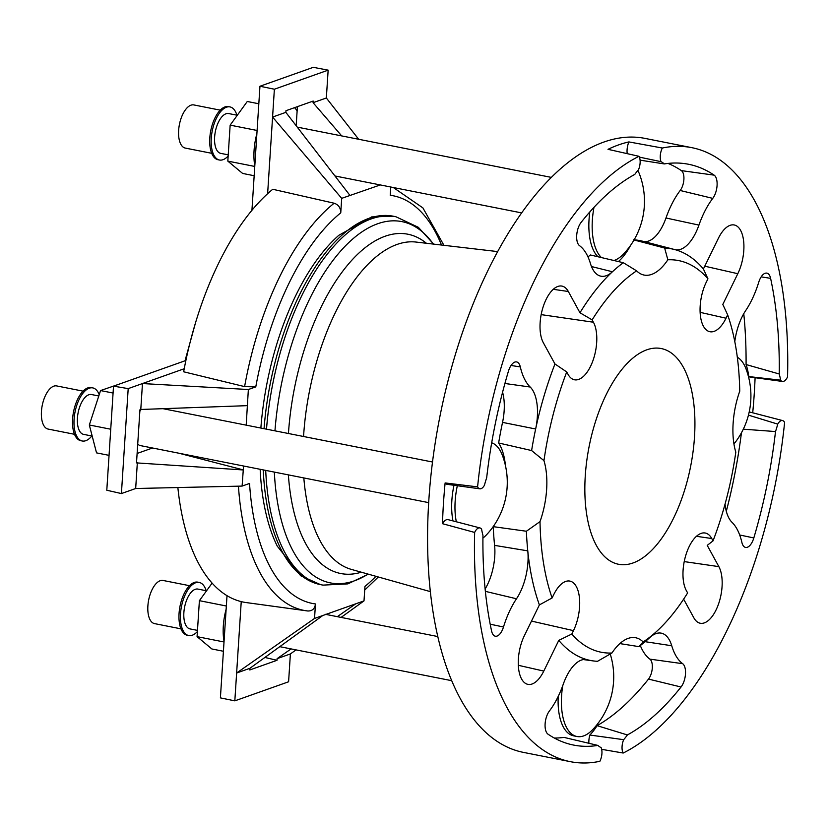 <?xml version="1.0" encoding="UTF-8"?>
<svg xmlns="http://www.w3.org/2000/svg" width="829" height="829" viewBox="0 0 829 829"><rect width="100%" height="100%" fill="white"/><g stroke="black" fill="none" stroke-linecap="round" stroke-linejoin="round"><path stroke-width="1.24" d="M585.274 475.784A109.956 51.719 101.2 0 0 618.538 564.269A109.956 51.719 101.2 0 0 690.619 466.447A109.956 51.719 101.2 0 0 661.221 348.543A109.956 51.719 101.2 0 0 585.274 475.784M256.886 133.666A40.6 19.098 101.2 0 0 254.804 165.914M297.124 110.972A40.6 19.098 101.2 0 0 294.533 107.666M254.171 175.727L242.617 173.437L227.82 161.116L254.762 166.442M227.82 161.116L230.151 125.138L257.094 130.474M230.151 125.138L247.27 101.49L258.824 103.77M220.234 110.153L193.831 104.931A21.989 10.342 101.2 0 0 190.939 105.19A21.989 10.342 101.2 0 0 178.929 127.448A21.989 10.342 101.2 0 0 185.292 148.08L211.696 153.303M236.907 115.179A27.067 12.736 101.2 0 0 229.965 106.91L228.493 106.62A27.067 12.736 101.2 0 0 224.939 106.931A27.067 12.736 101.2 0 0 210.162 134.329A27.067 12.736 101.2 0 0 217.996 159.728L219.457 160.018A27.067 12.736 101.2 0 0 228.151 156.018M229.965 106.91A27.067 12.736 101.2 0 0 226.41 107.221A27.067 12.736 101.2 0 0 211.623 134.619A27.067 12.736 101.2 0 0 219.457 160.018M237.301 115.262L228.649 113.552A20.3 9.544 101.2 0 0 215.343 131.604A20.3 9.544 101.2 0 0 220.773 153.375L228.224 154.847M780.586 380.159L748.784 376.573A57.512 27.056 -78.8 0 0 746.079 364.553L779.239 373.983A57.512 27.056 -78.8 0 1 780.586 380.159A10.145 4.777 -78.8 0 0 782.472 381.454A10.145 4.777 -78.8 0 0 787.55 376.905A312.958 147.199 101.2 0 0 691.832 147.666L644.972 138.391A312.958 147.199 101.2 0 0 428.811 500.54A312.958 147.199 101.2 0 0 523.493 752.4L570.362 761.675A312.958 147.199 101.2 0 0 599.864 761.312A10.145 4.777 -78.8 0 0 601.149 747.665A57.512 27.056 -78.8 0 1 597.885 745.416L564.031 737.395A294.088 138.329 101.2 0 1 554.342 738.038M263.259 469.908A187.768 88.32 101.2 0 0 320.512 584.632L300.668 575.73L277.3 546.207A185.841 87.408 -78.8 0 1 260.161 469.297M260.866 428.054A185.841 87.408 -78.8 0 1 338.802 235.312L371.661 216.908L393.392 216.234A187.768 88.32 101.2 0 0 264.047 428.676M703.406 268.969A209.768 98.661 101.2 0 0 674.858 249.602A209.768 98.661 101.2 0 0 674.495 249.508A209.768 98.661 101.2 0 0 664.651 248.047L667.853 259.788A199.613 93.884 101.2 0 1 707.935 278.803L706.287 282.171A32.144 15.119 101.2 0 0 709.5 331.631A32.144 15.119 101.2 0 0 726.017 318.222L727.655 314.854L722.805 304.43L737.8 273.705A31.606 14.87 101.2 0 0 743.758 242.431A31.606 14.87 101.2 0 0 733.831 224.908A31.606 14.87 101.2 0 0 718.401 238.255L703.406 268.969L707.935 278.803M634.112 239.83A211.716 99.584 -78.8 0 1 642.682 241.229L674.495 249.508M633.304 239.778L664.651 248.047M554.964 363.972A209.768 98.661 101.2 0 0 535.648 428.997A209.768 98.661 101.2 0 0 531.607 450.551L543.959 460.665A199.613 93.884 101.2 0 1 566.725 371.952L568 374.283A32.144 15.119 101.2 0 0 574.062 379.692A32.144 15.119 101.2 0 0 593.336 359.506A32.144 15.119 101.2 0 0 593.419 322.222L592.144 319.88L579.968 312.771L568.331 291.497A31.606 14.87 101.2 0 0 561.554 286.026A31.606 14.87 101.2 0 0 543.15 306.854A31.606 14.87 101.2 0 0 543.327 342.709L554.964 363.972L566.725 371.952M531.607 450.551L498.643 442.987A211.716 99.584 -78.8 0 1 502.54 422.386A38.652 18.176 101.2 0 0 502.581 392.241M558.787 640.371A209.768 98.661 101.2 0 0 587.336 659.729A209.768 98.661 101.2 0 0 593.108 660.9A209.768 98.661 101.2 0 0 597.533 661.293L611.916 653.024A199.613 93.884 101.2 0 1 571.834 634.019L573.471 630.641A32.144 15.119 101.2 0 0 579.533 598.839A32.144 15.119 101.2 0 0 569.43 581.015A32.144 15.119 101.2 0 0 553.751 594.59L552.104 597.958L539.389 604.911L524.384 635.625A31.606 14.87 101.2 0 0 527.545 684.277A31.606 14.87 101.2 0 0 543.783 671.086L558.787 640.371L571.834 634.019M683.635 599.149L693.863 617.843A31.606 14.87 101.2 0 0 699.821 623.149A31.606 14.87 101.2 0 0 718.774 603.294A31.606 14.87 101.2 0 0 718.857 566.632L707.23 545.368L713.044 540.86A199.613 93.884 101.2 0 0 735.81 452.147A57.512 27.056 101.2 0 1 739.748 391.205A199.613 93.884 101.2 0 0 727.655 314.854M570.362 761.675A312.958 147.199 101.2 0 1 474.644 532.436A10.145 4.777 -78.8 0 1 479.981 527.938A10.145 4.777 -78.8 0 1 481.608 529.182A57.512 27.056 -78.8 0 0 482.955 535.358A296.036 139.241 101.2 0 0 491.587 630.993A13.533 6.363 101.2 0 0 495.162 636.164A13.533 6.363 101.2 0 0 503.493 626.993A67.056 31.543 -78.8 0 1 516.488 598.776A40.6 19.098 101.2 0 0 527.772 550.86A209.768 98.661 101.2 0 1 526.384 531.244L540.011 521.617A199.613 93.884 101.2 0 0 552.104 597.958M485.131 588.994A38.652 18.176 101.2 0 0 494.592 545.378L527.772 550.86A209.768 98.661 101.2 0 0 539.389 604.911M502.54 422.386L535.648 428.997A40.6 19.098 101.2 0 0 530.187 387.029A67.056 31.543 -78.8 0 1 520.311 366.926A13.533 6.363 101.2 0 0 516.426 361.89A13.533 6.363 101.2 0 0 508.374 371.392A296.036 139.241 101.2 0 0 486.675 477.784A57.512 27.056 -78.8 0 0 484.447 485.224A10.145 4.777 -78.8 0 1 479.856 488.82A10.145 4.777 -78.8 0 1 477.587 486.872A312.958 147.199 101.2 0 1 638.983 156.308A10.145 4.777 -78.8 0 1 638.527 169.665A57.512 27.056 -78.8 0 0 634.807 174.391A296.036 139.241 101.2 0 0 581.15 222.338A13.533 6.363 101.2 0 0 576.715 235.208A13.533 6.363 101.2 0 0 579.512 245.653A67.056 31.543 -78.8 0 1 590.455 263.591A40.6 19.098 101.2 0 0 600.414 276.067A40.6 19.098 101.2 0 0 612.424 271.757A209.768 98.661 101.2 0 1 623.315 262.71L636.631 270.865A199.613 93.884 101.2 0 0 592.144 319.88M591.481 266.534L612.424 271.757A209.768 98.661 101.2 0 0 579.968 312.771M585.077 659.428L587.336 659.729A40.6 19.098 101.2 0 0 586.217 659.511A40.6 19.098 101.2 0 0 563.254 684.246A67.056 31.543 -78.8 0 1 549.43 710.961A13.533 6.363 101.2 0 0 545.109 723.935A13.533 6.363 101.2 0 0 548.042 734.193A296.036 139.241 101.2 0 0 569.844 744.214A296.036 139.241 101.2 0 0 597.885 745.416M639.387 157.127L661.045 161.665A10.145 4.777 -78.8 0 1 662.33 148.028A312.958 147.199 101.2 0 1 691.832 147.666M661.045 161.665A57.512 27.056 -78.8 0 1 664.309 163.924L640.081 160.163M674.858 249.602A40.6 19.098 101.2 0 0 674.93 249.622A40.6 19.098 101.2 0 0 698.94 225.094A67.056 31.543 -78.8 0 1 712.764 198.38A13.533 6.363 101.2 0 0 717.075 185.406A13.533 6.363 101.2 0 0 714.142 175.147A296.036 139.241 101.2 0 0 684.713 163.624A296.036 139.241 101.2 0 0 664.309 163.924M779.239 373.983A296.036 139.241 101.2 0 0 770.607 278.347A13.533 6.363 101.2 0 0 766.68 273.104A13.533 6.363 101.2 0 0 758.701 282.337A67.056 31.543 -78.8 0 1 745.696 310.564A40.6 19.098 101.2 0 0 734.795 341.6M636.631 270.865A57.512 27.056 101.2 0 0 644.092 275.062A57.512 27.056 101.2 0 0 667.853 259.788M540.011 521.617A57.512 27.056 101.2 0 0 543.959 460.665M713.044 540.86L711.769 538.529A32.144 15.119 101.2 0 0 704.878 532.964A32.144 15.119 101.2 0 0 686.153 554.145A32.144 15.119 101.2 0 0 686.339 590.6L687.624 592.932A199.613 93.884 101.2 0 1 656.195 631.802A199.613 93.884 101.2 0 1 643.138 641.947A57.512 27.056 101.2 0 0 635.667 637.75A57.512 27.056 101.2 0 0 611.916 653.024M643.138 641.947L638.879 646.62A209.768 98.661 101.2 0 0 648.237 638.983L656.195 631.802M640.32 645.553A69.014 32.455 -78.8 0 0 649.895 659.138A11.585 5.451 101.2 0 1 652.288 668.081A11.585 5.451 101.2 0 1 648.496 679.096A294.088 138.329 101.2 0 1 597.087 725.665L627.377 734.95A296.036 139.241 101.2 0 0 681.044 687.003A13.533 6.363 101.2 0 0 685.469 674.132A13.533 6.363 101.2 0 0 682.671 663.687A67.056 31.543 -78.8 0 1 671.739 645.75A40.6 19.098 101.2 0 0 660.734 633.066A40.6 19.098 101.2 0 0 650.806 636.672M627.377 734.95A57.512 27.056 -78.8 0 1 623.667 739.675L589.833 735.043A12.103 5.689 -78.8 0 0 588.901 743.302M748.452 415.132L777.737 424.116A10.145 4.777 -78.8 0 1 782.597 420.572A10.145 4.777 -78.8 0 1 784.607 422.469A312.958 147.199 101.2 0 1 623.201 753.033A10.145 4.777 -78.8 0 1 623.667 739.675M777.737 424.116A57.512 27.056 -78.8 0 1 775.509 431.557L743.302 429.184M725.043 504.136A40.6 19.098 101.2 0 0 732.007 522.311A67.056 31.543 -78.8 0 1 741.882 542.415A13.533 6.363 101.2 0 0 745.416 547.378A13.533 6.363 101.2 0 0 753.82 537.948A296.036 139.241 101.2 0 0 775.509 431.557M474.644 532.436L442.489 523.69A12.103 5.689 -78.8 0 1 448.168 519.659L479.981 527.938M479.856 488.82L447.287 484.354A12.103 5.689 -78.8 0 1 445.121 482.944A312.958 147.199 101.2 0 0 443.453 503.441A312.958 147.199 101.2 0 0 442.489 523.69M445.121 482.944L477.587 486.872M638.983 156.308L608.009 149.324A312.958 147.199 101.2 0 1 628.89 141.914L662.33 148.028M752.711 412.801A312.958 147.199 101.2 0 0 755.095 377.703M623.201 753.033L601.657 749.333M782.472 381.454L749.903 376.998A12.103 5.689 -78.8 0 1 748.784 376.573M749.115 412.376A12.103 5.689 -78.8 0 1 750.773 412.293L782.597 420.572M746.079 364.553A294.088 138.329 101.2 0 0 743.768 313.683M726.308 511.265A294.088 138.329 101.2 0 0 741.447 432.8M627.19 153.634A12.103 5.689 -78.8 0 1 628.89 141.914M597.968 256.762A50.745 23.875 -78.8 0 1 589.046 219.467A50.745 23.875 -78.8 0 1 589.823 211.934M587.968 256.876A211.716 99.584 -78.8 0 1 590.435 254.99L623.315 262.71M630.631 245.28A57.512 27.056 -78.8 0 1 618.393 261.56M643.283 241.384A38.652 18.176 101.2 0 0 665.977 217.996A69.014 32.455 -78.8 0 1 680.194 190.494A11.585 5.451 101.2 0 0 683.894 179.396A11.585 5.451 101.2 0 0 681.376 170.619A294.088 138.329 101.2 0 0 668.029 163.427M453.981 485.276A50.745 23.875 101.2 0 0 451.857 500.457A50.745 23.875 101.2 0 0 452.976 520.913M494.592 545.378A211.716 99.584 -78.8 0 1 493.234 526.653A57.512 27.056 -78.8 0 0 493.442 526.27M498.643 442.987A57.512 27.056 -78.8 0 1 505.441 465.618M526.384 531.244L493.234 526.653M558.218 696.412A50.745 23.875 101.2 0 0 573.658 735.851L576.963 736.504A50.745 23.875 101.2 0 0 583.626 735.914A50.745 23.875 101.2 0 0 593.118 729.168A76.703 76.703 0 0 0 610.217 653.957M597.087 725.665A57.512 27.056 -78.8 0 1 589.833 735.043M638.879 646.62L619.854 643.594M441.505 245.032A207.799 97.739 -78.8 0 0 390.231 195.281L390.77 187.012M184.225 368.739L142.464 383.558L248.358 389.516L255.778 386.884L244.607 386.615L183.644 371.786A219.872 103.418 -78.8 0 1 272.751 189.271L334.149 203.219C338.522 204.701 340.719 207.913 340.76 212.835L341.693 198.349L380.293 184.94M248.358 389.516L246.192 425.153M241.239 601.616L236.628 673.024L314.533 618.444L315.466 603.958A207.799 97.739 -78.8 0 1 249.539 483.452L242.109 486.084L243.55 466.012M314.533 618.444L364.004 600.89L364.947 586.404A207.799 97.739 -78.8 0 0 375.962 576.321M251.933 210.297L259.954 86.247L313.279 67.325L328.149 70.144L326.346 97.988L358.667 139.272M341.693 198.349L272.575 117.055L267.622 193.727M296.171 125.728L297.404 106.651M259.954 86.247L274.378 89.221L272.575 117.055L285.85 112.35L285.953 110.713L313.175 101.055L313.072 102.692L341.703 135.915M328.149 70.144L274.378 89.221M349.962 195.416L285.85 112.35M326.346 97.988L313.072 102.692M315.466 603.958C314.802 608.755 312.243 611.097 307.777 610.983A216.245 101.718 -78.8 0 1 306.74 610.859A216.245 101.718 -78.8 0 1 238.441 486.167M177.862 487.545A219.872 103.418 -78.8 0 0 246.026 602.548L307.777 610.983M242.109 486.084L135.676 488.509L121.407 493.566L106.796 490.24L113.521 386.148L128.194 388.614L142.464 383.558L140.785 409.474L247.311 405.65M137.117 453.463L152.515 448.002M185.893 360.48L113.521 386.148M128.194 388.614L121.407 493.566M243.156 469.95L136.505 462.893L139.946 409.764L140.785 409.474M243.301 469.898L178.877 453.214M137.345 462.592L135.676 488.509M364.004 600.89L341.092 617.408M296.026 649.884L290.388 653.946L288.596 681.78L234.825 700.857L236.628 673.024L249.902 668.309L322.792 615.512M227.011 595.668L220.4 697.883L234.825 700.857M291.093 648.91L277.114 658.651L277.01 660.298L249.798 669.956L249.902 668.309M277.01 660.298L264.886 657.459M355.734 603.823L337.33 616.662M277.114 658.651L290.388 653.946M562.746 685.645A50.745 23.875 101.2 0 0 576.963 736.504M226.141 609.201A40.6 19.098 101.2 0 0 224.048 641.439M224.017 641.978L197.074 636.651L211.872 648.972L223.415 651.262M197.074 636.651L199.395 600.673L226.338 606.009M199.395 600.673L212.11 583.119M189.478 585.688L163.075 580.466A21.989 10.342 101.2 0 0 148.66 600.03A21.989 10.342 101.2 0 0 154.546 623.615L180.95 628.838M206.162 590.714A27.067 12.736 101.2 0 0 199.209 582.445L197.748 582.155A27.067 12.736 101.2 0 0 180.007 606.237A27.067 12.736 101.2 0 0 187.24 635.252L188.701 635.542A27.067 12.736 101.2 0 0 192.266 635.232A27.067 12.736 101.2 0 0 197.406 631.553M199.209 582.445A27.067 12.736 101.2 0 0 181.468 606.527A27.067 12.736 101.2 0 0 188.701 635.542M206.556 590.797L197.903 589.077A20.3 9.544 101.2 0 0 195.229 589.315A20.3 9.544 101.2 0 0 184.142 609.864A20.3 9.544 101.2 0 0 190.017 628.91L197.478 630.382M733.945 443.992A76.703 76.703 0 0 0 745.996 368.843A50.745 23.875 101.2 0 0 737.323 357.247M457.328 485.732A50.745 23.875 101.2 0 0 455.162 501.11A50.745 23.875 101.2 0 0 456.323 521.783M482.924 538.094A50.745 23.875 101.2 0 0 486.664 534.643A76.703 76.703 0 0 0 502.364 455.297A50.745 23.875 101.2 0 0 491.701 442.79M141.189 409.453A20.3 9.544 101.2 0 0 139.842 411.288M137.728 444.064A20.3 9.544 101.2 0 0 140.433 445.608L428.676 502.633M110.744 429.225L89.325 424.987L96.527 452.872L109.055 455.359M89.325 424.987L100.558 390.563L113.076 393.039M100.558 390.563L119.324 384.096M83.045 391.143L56.641 385.92A21.989 10.342 101.2 0 0 41.45 411.371A21.989 10.342 101.2 0 0 48.103 429.07L74.506 434.292M99.211 394.687A27.067 12.736 101.2 0 0 92.775 387.899L91.304 387.609A27.067 12.736 101.2 0 0 72.61 418.925A27.067 12.736 101.2 0 0 80.796 440.707L82.268 440.997A27.067 12.736 101.2 0 0 91.843 435.992M92.775 387.899A27.067 12.736 101.2 0 0 74.082 419.215A27.067 12.736 101.2 0 0 82.268 440.997M98.786 395.982L91.459 394.531A20.3 9.544 101.2 0 0 78.154 412.593A20.3 9.544 101.2 0 0 83.574 434.365L92.185 436.064M593.999 207.312A50.745 23.875 101.2 0 0 601.439 257.581M613.957 260.524A50.745 23.875 101.2 0 0 623.864 253.653A76.703 76.703 0 0 0 639.553 174.308A50.745 23.875 101.2 0 0 637.833 170.453M497.638 251.591L416.023 242.058A166.94 78.517 101.2 0 0 303.611 435.702A166.94 78.517 101.2 0 0 303.559 436.5M303.828 477.939A166.94 78.517 101.2 0 0 351.268 569.368L430.365 591.637M288.378 474.882A172.94 81.346 101.2 0 0 361.33 572.197M426.407 243.27A172.94 81.346 101.2 0 0 288.44 433.505M274.337 472.105A184.142 86.61 101.2 0 0 368.076 574.103M433.36 244.089A184.142 86.61 101.2 0 0 338.615 253.394A184.142 86.61 101.2 0 0 274.959 430.842M265.715 470.395A187.768 88.32 101.2 0 0 322.968 585.119L347.838 583.885L368.366 574.186M433.66 244.12L418.376 227.333L395.847 216.721A187.768 88.32 101.2 0 0 266.503 429.163M761.177 276.865L770.607 278.347M739.686 534.985L753.82 537.948M681.376 170.619L714.142 175.147M680.194 190.494L712.764 198.38M665.977 217.996L698.94 225.094M511.047 365.475L520.311 366.926M504.913 383.485L530.187 387.029M485.369 591.357L516.488 598.776M490.198 624.196L503.493 626.993M648.496 679.096L681.044 687.003M645.149 641.687L671.739 645.75M649.895 659.138L682.671 663.687M684.236 561.596L718.857 566.632M696.453 536.301L711.769 538.529M704.764 266.192L737.8 273.705M700.122 312.336L726.017 318.222M553.264 289.311L568.331 291.497M541.171 314.626L593.419 322.222M518.322 665.293L543.783 671.086M531.482 621.087L573.471 630.641M255.778 386.884A207.799 97.739 -78.8 0 1 340.76 212.835M244.607 386.615A216.245 101.718 -78.8 0 1 334.149 203.219M334.947 175.966L521.617 212.898M297.248 127.117L551.306 177.385M593.108 660.9L583.336 659.563M320.512 584.632L322.968 585.119M393.392 216.234L395.847 216.721M378.304 576.984L364.708 590.072M443.919 245.311L422.904 207.903L393.319 187.509M185.022 360.791L195.52 322.792M279.787 646.672L451.732 680.692M325.403 614.31L437.805 636.548M162.94 408.676L432.51 462.012"/></g></svg>
